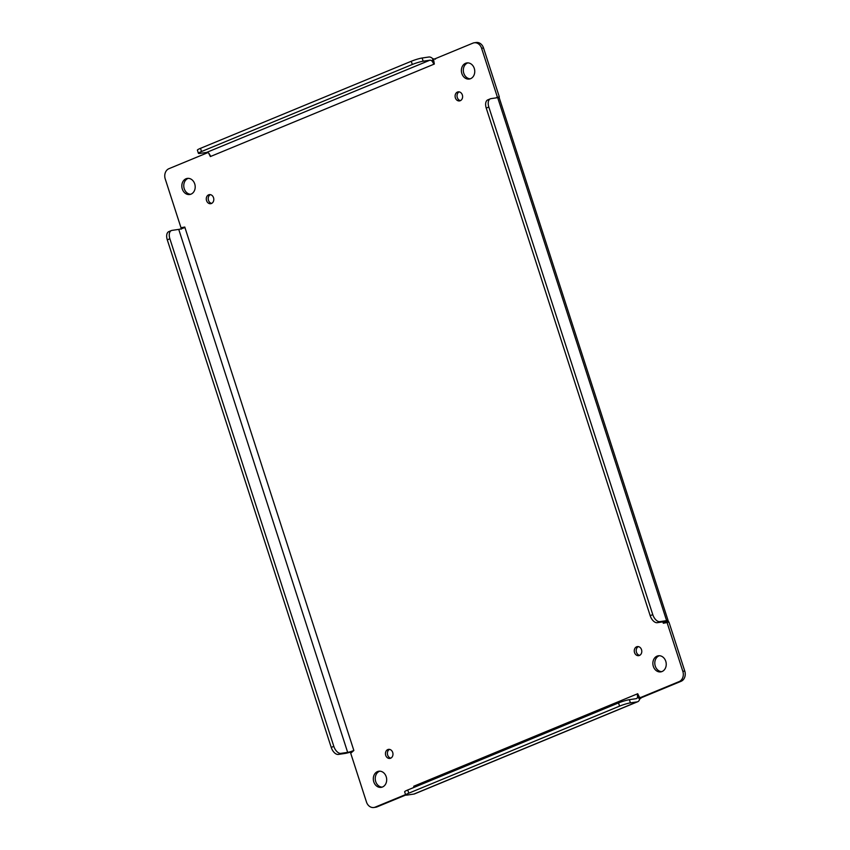 <?xml version="1.0" encoding="UTF-8"?>
<svg xmlns="http://www.w3.org/2000/svg" width="850" height="850" viewBox="0 0 850 850"><rect width="100%" height="100%" fill="white"/><g stroke="black" fill="none" stroke-linecap="round" stroke-linejoin="round"><path stroke-width="1.27" d="M373.788 781.862A8.139 6.651 -98.5 0 0 381.193 787.355A8.139 6.651 -98.5 0 0 386.58 778.313A8.139 6.651 -98.5 0 0 378.792 771.237A8.139 6.651 -98.5 0 0 373.788 781.862M653.342 666.4A8.139 6.651 -98.5 0 0 660.758 671.883A8.139 6.651 -98.5 0 0 666.134 662.851A8.139 6.651 -98.5 0 0 658.357 655.775A8.139 6.651 -98.5 0 0 653.342 666.4M461.858 73.557A8.139 6.651 -98.5 0 0 469.274 79.05A8.139 6.651 -98.5 0 0 474.651 70.008A8.139 6.651 -98.5 0 0 466.873 62.932A8.139 6.651 -98.5 0 0 461.858 73.557M182.304 189.019A8.139 6.651 -98.5 0 0 189.709 194.512A8.139 6.651 -98.5 0 0 195.096 185.481A8.139 6.651 -98.5 0 0 187.319 178.404A8.139 6.651 -98.5 0 0 182.304 189.019M385.719 755.342A4.579 3.74 -98.5 0 0 389.884 758.423A4.579 3.74 -98.5 0 0 392.913 753.344A4.579 3.74 -98.5 0 0 388.535 749.371A4.579 3.74 -98.5 0 0 385.719 755.342M206.55 200.6A4.579 3.74 -98.5 0 0 210.715 203.692A4.579 3.74 -98.5 0 0 213.743 198.613A4.579 3.74 -98.5 0 0 209.366 194.629A4.579 3.74 -98.5 0 0 206.55 200.6M455.366 97.835A4.579 3.74 -98.5 0 0 459.531 100.916A4.579 3.74 -98.5 0 0 462.549 95.838A4.579 3.74 -98.5 0 0 458.182 91.864A4.579 3.74 -98.5 0 0 455.366 97.835M634.536 652.566A4.579 3.74 -98.5 0 0 638.701 655.658A4.579 3.74 -98.5 0 0 641.729 650.579A4.579 3.74 -98.5 0 0 637.351 646.595A4.579 3.74 -98.5 0 0 634.536 652.566M405.546 794.601L375.169 807.139A8.139 6.651 81.5 0 1 373.883 807.5A8.139 6.651 81.5 0 1 366.467 802.007L350.71 753.227L353.855 750.508L184.779 227.046L180.986 227.736L165.229 178.946A8.139 6.651 81.5 0 1 168.948 168.683L207.857 152.617M662.851 621.871L663.298 623.241L667.08 622.551L682.837 671.341A8.139 6.651 81.5 0 1 679.118 681.604L639.753 697.861L637.713 693.727L413.737 786.239L413.939 787.429M208.887 153.584L210.354 156.559L434.329 64.047L433.532 59.404L472.897 43.148A8.139 6.651 81.5 0 1 474.183 42.787A8.139 6.651 81.5 0 1 481.599 48.28L497.356 97.059L496.166 97.867M379.78 771.184A8.139 6.651 -98.5 0 0 375.711 781.575A8.139 6.651 -98.5 0 0 382.149 787.121M659.334 655.722A8.139 6.651 -98.5 0 0 655.276 666.113A8.139 6.651 -98.5 0 0 661.704 671.659M467.851 62.879A8.139 6.651 -98.5 0 0 463.792 73.27A8.139 6.651 -98.5 0 0 470.22 78.816M188.296 178.341A8.139 6.651 -98.5 0 0 184.238 188.732A8.139 6.651 -98.5 0 0 190.666 194.278M389.534 749.381A4.579 3.74 -98.5 0 0 387.653 755.044A4.579 3.74 -98.5 0 0 390.83 758.126M210.354 194.65A4.579 3.74 -98.5 0 0 208.484 200.313A4.579 3.74 -98.5 0 0 211.65 203.384M459.17 91.874A4.579 3.74 -98.5 0 0 457.3 97.548A4.579 3.74 -98.5 0 0 460.466 100.619M638.35 646.616A4.579 3.74 -98.5 0 0 636.469 652.279A4.579 3.74 -98.5 0 0 639.646 655.35M184.928 227.524L181.709 228.661L180.986 227.736L181.709 228.661A4.643 0.531 162.1 0 1 178.744 229.383L172.029 230.382A8.139 4.601 -112.4 0 0 171.403 230.552L168.821 231.614A8.139 4.601 67.6 0 0 167.291 239.838L331.234 747.426A8.139 4.601 67.6 0 0 338.364 754.428L345.079 753.429A8.032 0.924 -17.9 0 0 350.211 752.176L350.816 752.303M353.855 750.508L350.636 751.644A4.643 0.531 -17.9 0 1 347.661 752.367L340.946 753.366A8.139 4.601 -112.4 0 1 333.816 746.353L169.873 238.765A8.139 4.601 -112.4 0 1 171.403 230.552M350.71 753.227L350.752 752.069M373.883 807.5L375.817 807.213A8.139 6.651 -98.5 0 0 377.103 806.852L405.705 795.048M414.131 786.08L414.407 787.238M637.319 693.887L637.564 697.064A4.643 2.624 -112.4 0 1 636.448 698.572A4.643 2.624 -112.4 0 1 636.097 698.679L629.383 699.678A8.139 0.935 162.1 0 0 618.524 702.929L407.756 789.99A8.139 0.935 162.1 0 0 404.642 791.796L405.684 795.005A8.139 0.935 -17.9 0 1 408.786 793.188L619.565 706.127A8.139 0.935 -17.9 0 1 630.413 702.876L637.128 701.877L413.929 794.059L407.214 795.058A8.139 0.935 -17.9 0 1 405.684 795.005M413.929 794.059A8.032 4.537 -112.4 0 0 414.545 793.9L637.744 701.707A8.032 4.537 -112.4 0 0 639.668 699.093L637.564 697.064L641.686 697.574L681.052 681.317A8.139 6.651 -98.5 0 0 684.771 671.054L669.014 622.264L664.859 621.86L668.047 620.904L669.014 622.264M663.138 622.763L664.859 621.86A4.643 0.531 -17.9 0 0 664.912 621.732A4.643 0.531 -17.9 0 0 664.031 621.69L657.316 622.689A8.139 4.601 67.6 0 1 650.186 615.687L486.243 108.099A8.139 4.601 67.6 0 1 487.772 99.886L490.354 98.812A8.139 4.601 -112.4 0 1 490.981 98.642L497.696 97.644L666.612 620.628L659.898 621.626A8.139 4.601 -112.4 0 1 652.768 614.614L488.824 107.036A8.139 4.601 -112.4 0 1 490.354 98.812M496.644 97.803L499.29 96.772L483.533 47.993A8.139 6.651 -98.5 0 0 476.117 42.5L474.183 42.787M433.946 64.207L432.204 61.264L432.926 60.584M210.747 156.4L209.004 153.446A4.643 2.624 67.6 0 0 206.678 152.405L199.962 153.404A8.139 0.935 -17.9 0 1 198.422 153.34A8.139 0.935 -17.9 0 1 201.535 151.523L412.314 64.472A8.139 0.935 -17.9 0 1 423.162 61.211L429.877 60.212A4.643 2.624 -112.4 0 1 432.204 61.264L433.532 59.404M350.636 751.644L350.211 752.176M637.744 701.707A8.032 4.537 -112.4 0 1 637.128 701.877M639.668 699.093L641.686 697.574M668.047 620.904A8.032 0.924 162.1 0 0 668.132 620.691A8.032 0.924 162.1 0 0 666.612 620.628M668.132 620.691L499.216 97.707A8.032 0.924 162.1 0 0 497.696 97.644M499.12 97.92L499.29 96.772M432.204 61.264L432.862 58.82L435.466 59.117M432.862 58.82A8.032 4.537 67.6 0 0 428.846 57.014L422.131 58.013A8.139 0.935 162.1 0 0 411.272 61.264L200.504 148.325A8.139 0.935 162.1 0 0 197.391 150.131L198.422 153.34M347.661 752.367L178.744 229.383M377.103 806.852L375.169 807.139M681.052 681.317L679.118 681.604M684.771 671.054L682.837 671.341M483.533 47.993L481.599 48.28M206.678 152.405L429.877 60.212M338.364 754.428L340.946 753.366M629.383 699.678L630.413 702.876M659.898 621.626L657.316 622.689M422.131 58.013L423.162 61.211M169.873 238.765L167.291 239.838M331.234 747.426L333.816 746.353M408.786 793.188L407.756 789.99M619.565 706.127L618.524 702.929M652.768 614.614L650.186 615.687M488.824 107.036L486.243 108.099M411.272 61.264L412.314 64.472M200.504 148.325L201.535 151.523M181.337 229.139L181.571 228.268"/></g></svg>
